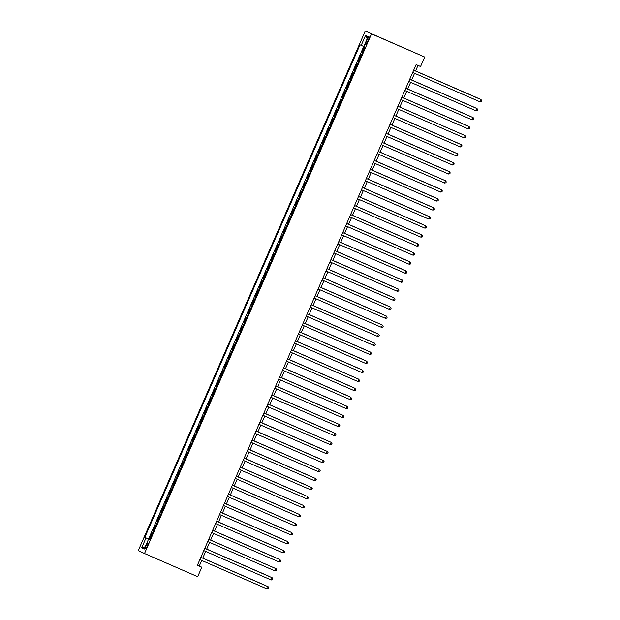 <?xml version="1.0" encoding="UTF-8"?>
<svg xmlns="http://www.w3.org/2000/svg" width="620" height="620" viewBox="0 0 620 620"><rect width="100%" height="100%" fill="white"/><g stroke="black" fill="none" stroke-linecap="round" stroke-linejoin="round"><path stroke-width="0.93" d="M147.234 546.104A3.154 0.597 -66.4 0 0 147.955 542.965A3.154 0.597 -66.4 0 0 146.15 545.608A3.154 0.597 -66.4 0 0 145.436 548.739A3.154 0.597 -66.4 0 0 147.234 546.104M365.265 31L138.244 550.638L144.507 553.513L371.527 33.875L365.265 31L424.7 57.063L371.527 33.875M364.273 46.795L361.94 52.134L362.63 52.429L361.94 52.134M361.049 56.056L360.36 55.738L357.996 61.155L358.685 61.45L357.996 61.155M357.104 65.077L356.423 64.759L354.059 70.176L354.749 70.478L354.059 70.176M353.16 74.098L352.478 73.78L350.114 79.197L350.804 79.499L350.114 79.197M349.223 83.119L348.541 82.801L346.177 88.218L346.859 88.52M345.278 92.14L344.596 91.83L342.232 97.239L342.922 97.541M341.341 101.161L340.659 100.851L338.295 106.26L338.977 106.562L338.295 106.26M337.396 110.182L336.714 109.872L334.351 115.281L335.04 115.583L334.351 115.281M333.459 119.203L332.777 118.893L330.406 124.302L331.096 124.605L330.406 124.302M329.514 128.224L328.833 127.914L326.469 133.323L327.159 133.625M325.57 137.245L324.888 136.935L322.524 142.344L323.214 142.647M321.633 146.266L320.951 145.956L318.587 151.365L319.277 151.667L318.587 151.365M317.688 155.287L317.006 154.977L314.642 160.386L315.332 160.689M313.751 164.308L313.069 163.998L310.705 169.407L311.387 169.709L310.705 169.407M309.806 173.337L309.124 173.019L306.76 178.436L307.45 178.731M305.869 182.358L305.187 182.04L302.816 187.457L303.506 187.751M301.925 191.379L301.243 191.061L298.879 196.478L299.569 196.773L298.879 196.478M297.988 200.399L297.298 200.082L294.934 205.499L295.624 205.794L294.934 205.499M294.043 209.421L293.361 209.103L290.997 214.52L291.687 214.822L290.997 214.52M290.098 218.442L289.416 218.124L287.052 223.541L287.742 223.843M286.161 227.463L285.479 227.145L283.115 232.562L283.797 232.864M282.216 236.483L281.534 236.174L279.171 241.583L279.86 241.885L279.171 241.583M278.279 245.504L277.597 245.195L275.226 250.604L275.916 250.906L275.226 250.604M274.335 254.526L273.653 254.215L271.289 259.625L271.978 259.927L271.289 259.625M270.397 263.547L269.708 263.237L267.344 268.646L268.034 268.948L267.344 268.646M266.453 272.567L265.771 272.257L263.407 277.667L264.097 277.969M262.508 281.589L261.826 281.279L259.462 286.688L260.152 286.99M258.571 290.61L257.889 290.3L255.525 295.709L256.207 296.011L255.525 295.709M254.626 299.631L253.944 299.321L251.581 304.73L252.27 305.032L251.581 304.73M250.689 308.651L250.007 308.341L247.636 313.751L248.326 314.053L247.636 313.751M246.745 317.68L246.062 317.363L243.699 322.78L244.388 323.074M242.808 326.701L242.118 326.384L239.754 331.801L240.444 332.095M238.863 335.722L238.181 335.404L235.817 340.822L236.507 341.116L235.817 340.822M234.918 344.743L234.236 344.425L231.872 349.843L232.562 350.137M230.981 353.764L230.299 353.447L227.935 358.864L228.625 359.166L227.935 358.864M227.036 362.785L226.354 362.468L223.99 367.885L224.68 368.187L223.99 367.885M223.099 371.806L222.417 371.488L220.054 376.906L220.736 377.208M219.154 380.827L218.472 380.517L216.109 385.927L216.799 386.229L216.109 385.927M215.218 389.848L214.536 389.538L212.164 394.948L212.854 395.25L212.164 394.948M211.273 398.869L210.591 398.559L208.227 403.969L208.917 404.271L208.227 403.969M207.336 407.89L206.646 407.58L204.282 412.99L204.972 413.292M203.391 416.911L202.709 416.601L200.345 422.011L201.035 422.313M199.446 425.932L198.764 425.622L196.4 431.032L197.09 431.334M195.509 434.953L194.827 434.643L192.464 440.053L193.145 440.355L192.464 440.053M191.565 443.974L190.883 443.664L188.519 449.074L189.208 449.376L188.519 449.074M187.627 452.995L186.946 452.685L184.574 458.095L185.264 458.397L184.574 458.095M183.683 462.024L183.001 461.706L180.637 467.124L181.327 467.418M179.746 471.045L179.056 470.727L176.692 476.144L177.382 476.439M175.801 480.066L175.119 479.748L172.755 485.166L173.445 485.46L172.755 485.166M171.856 489.087L171.174 488.769L168.81 494.186L169.5 494.481L168.81 494.186M167.919 498.108L167.237 497.79L164.874 503.207L165.555 503.502L164.874 503.207M163.975 507.129L163.292 506.811L160.929 512.229L161.619 512.531L160.929 512.229M160.037 516.15L159.356 515.832L156.984 521.25L157.674 521.552M156.093 525.171L155.411 524.861L153.047 530.271L153.737 530.573L153.047 530.271M424.7 57.063L420.561 66.534L416.129 64.604L197.377 565.293L201.81 567.222L199.276 566.06L201.725 560.449M367.319 39.416L366.451 41.401A3.054 0.574 -66.4 0 0 365.754 44.439A3.054 0.574 -66.4 0 0 367.497 41.881L368.365 39.897A3.054 0.574 -66.4 0 0 369.063 36.859A3.054 0.574 -66.4 0 0 367.319 39.416L368.381 39.882M148.575 539.136L149.753 539.679L364.955 47.105L363.769 46.562L368.11 36.634L365.537 35.456L361.197 45.376L360.019 44.834L144.817 537.408L149.784 539.617L148.575 539.136L144.235 549.057L141.662 547.879L146.002 537.951M363.723 46.492L148.536 539.028L149.792 539.594M152.156 534.192L151.466 533.882L149.102 539.292M157.674 521.56L156.984 521.25M177.374 476.454L176.692 476.144M181.319 467.433L180.637 467.124M197.083 431.35L196.4 431.032M201.027 422.329L200.345 422.011M204.964 413.308L204.282 412.99M220.736 377.216L220.054 376.906M232.554 350.153L231.872 349.843M240.436 332.111L239.754 331.801M244.381 323.09L243.699 322.78M260.144 287.006L259.462 286.688M264.089 277.985L263.407 277.667M283.797 232.872L283.115 232.562M287.734 223.851L287.052 223.541M303.506 187.767L302.816 187.457M307.442 178.746L306.76 178.436M315.324 160.704L314.642 160.386M323.206 142.662L322.524 142.344M327.151 133.641L326.469 133.323M342.914 97.549L342.232 97.239M346.859 88.528L346.177 88.218M201.81 567.222L197.672 576.701L144.507 553.513M202.717 558.186L205.669 551.428M206.654 549.165L209.606 542.407M210.599 540.144L213.551 533.386M214.536 531.115L217.488 524.365M218.48 522.094L221.433 515.336M222.425 513.073L225.378 506.315M226.362 504.052L229.315 497.294M230.307 495.031L233.26 488.273M234.244 486.01L237.197 479.252M238.188 476.989L241.141 470.231M242.126 467.968L245.078 461.21M246.07 458.947L249.023 452.189M250.015 449.926L252.96 443.168M253.952 440.905L256.905 434.147M257.897 431.884L260.849 425.126M261.834 422.863L264.787 416.105M265.779 413.842L268.731 407.084M269.716 404.821L272.668 398.063M273.66 395.8L276.613 389.042M277.605 386.772L280.55 380.021M281.542 377.751L284.495 370.993M285.487 368.729L288.44 361.971M289.424 359.709L292.377 352.951M293.369 350.688L296.321 343.929M297.305 341.667L300.258 334.909M301.25 332.646L304.203 325.887M305.187 323.625L308.14 316.867M309.132 314.603L312.085 307.846M313.077 305.583L316.029 298.825M317.014 296.562L319.966 289.803M320.959 287.541L323.911 280.783M324.896 278.519L327.848 271.762M328.84 269.499L331.793 262.74M332.777 260.478L335.73 253.72M336.722 251.457L339.675 244.699M340.667 242.428L343.62 235.678M344.604 233.407L347.556 226.649M348.548 224.386L351.501 217.628M352.486 215.365L355.438 208.607M356.43 206.344L359.383 199.586M360.367 197.323L363.32 190.565M364.312 188.302L367.265 181.544M368.257 179.281L371.202 172.523M372.194 170.26L375.147 163.502M376.138 161.239L379.091 154.481M380.076 152.218L383.028 145.46M384.02 143.197L386.973 136.439M387.957 134.176L390.91 127.418M391.902 125.155L394.855 118.397M395.839 116.134L398.792 109.376M399.784 107.113L402.736 100.355M403.729 98.092L406.681 91.334M407.666 89.063L410.618 82.305M411.61 80.042L414.563 73.284M415.547 71.021L417.996 65.418M197.4 565.246L199.276 566.06M363.793 46.516L361.197 45.376M148.536 539.028L144.817 537.408M367.156 38.812L365.537 35.456M141.662 547.879L145.22 546.801M413.672 70.215L481.027 99.588L480.043 101.843L412.688 72.47M413.68 70.207L481.027 99.588L481.756 100.704L481.36 101.61L480.043 101.843M477.222 97.836L415.578 70.959L477.222 97.836M476.098 110.864L477.423 110.631L477.811 109.725L476.664 108.415L409.735 79.228L477.082 108.608L476.098 110.864L408.75 81.491M405.79 88.257L473.145 117.63L472.161 119.885L404.806 90.512M405.798 88.249L473.145 117.63L473.874 118.746L473.479 119.652L472.161 119.885M468.216 128.906L469.534 128.673L469.929 127.767L468.782 126.457L401.853 97.27L469.2 126.65L468.216 128.906L400.869 99.533M464.271 137.927L465.597 137.694L465.992 136.787L464.837 135.478L397.916 106.291L465.264 135.672L464.271 137.927L396.924 108.554M473.277 106.857L411.641 79.98L473.277 106.857M469.34 115.878L407.696 89.001L469.34 115.878M465.395 124.899L403.752 98.022L465.395 124.899M461.854 134.176L399.815 107.043M461.939 134.215L399.807 107.051M460.335 146.948L461.652 146.715L462.047 145.816L461.319 144.692L393.971 115.312L461.319 144.692L460.335 146.948L392.979 117.575M457.514 142.941L395.87 116.064L457.514 142.941M456.39 155.969L457.715 155.736L458.11 154.837L456.956 153.52L390.026 124.333L457.374 153.714L456.39 155.969L389.042 126.596M453.569 151.962L391.933 125.085L453.569 151.962M386.082 133.37L453.437 162.734L452.453 164.99L385.097 135.625M386.09 133.354L453.437 162.734L454.166 163.858L453.77 164.757L452.453 164.99M449.632 160.983L387.988 134.106L449.632 160.983M382.145 142.391L449.492 171.756L448.508 174.011L381.161 144.646M382.145 142.383L449.492 171.756L450.221 172.879L449.833 173.778L448.508 174.011M445.687 170.004L384.051 143.127L445.687 170.004M444.571 183.032L445.889 182.799L446.284 181.9L445.555 180.776L378.208 151.404L445.555 180.776L444.571 183.032L377.216 153.667M440.626 192.053L441.944 191.82L442.339 190.921L441.192 189.604L374.263 160.425L441.611 189.798L440.626 192.053L373.279 162.688M436.682 201.074L438.007 200.841L438.402 199.942L437.247 198.625L370.326 169.446L437.674 198.819L436.682 201.074L369.334 171.709M432.745 210.095L434.062 209.862L434.457 208.963L433.729 207.84L366.381 178.467L433.729 207.84L432.745 210.095L365.389 180.73M362.437 187.496L429.792 216.861L428.8 219.116L361.452 189.751M362.437 187.488L429.792 216.861L430.52 217.984L430.125 218.883L428.8 219.116M358.492 196.517L425.847 225.889L424.863 228.144L357.507 198.772M358.5 196.509L425.847 225.889L426.575 227.005L426.18 227.912L424.863 228.144M420.918 237.165L422.243 236.933L422.639 236.026L421.484 234.709L354.555 205.53L421.902 234.91L420.918 237.165L353.571 207.793M416.981 246.187L418.299 245.954L418.694 245.047L417.965 243.931L350.618 214.551L417.965 243.931L416.981 246.187L349.626 216.814M413.036 255.208L414.361 254.975L414.749 254.068L413.602 252.758L346.673 223.572L414.021 252.952L413.036 255.208L345.689 225.835M342.728 232.601L410.084 261.973L409.099 264.228L341.744 234.856M342.736 232.593L410.084 261.973L410.812 263.089L410.417 263.996L409.099 264.228M405.154 273.25L406.472 273.017L406.867 272.11L405.72 270.8L338.791 241.614L406.139 270.994L405.154 273.25L337.799 243.877M401.21 282.271L402.535 282.038L402.93 281.131L401.775 279.822L334.854 250.635L402.202 280.015L401.21 282.271L333.862 252.898M442.145 179.281L380.106 152.148M442.231 179.32L380.106 152.156M437.805 188.054L376.162 161.169L437.805 188.054M433.868 197.075L372.225 170.19L433.868 197.075M429.924 206.096L368.28 179.211L429.924 206.096M425.979 215.117L364.343 188.24L425.979 215.117M422.042 224.138L360.398 197.261L422.042 224.138M418.5 233.415L356.461 206.282M418.585 233.446L356.454 206.29M414.16 242.18L352.517 215.303L414.16 242.18M410.215 251.201L348.572 224.324L410.215 251.201M406.278 260.222L344.635 233.345L406.278 260.222M402.334 269.243L340.69 242.366L402.334 269.243M398.792 278.519L336.753 251.387M398.877 278.558L336.745 251.394M330.902 259.664L398.257 289.036L397.273 291.292L329.918 261.919M330.91 259.656L398.257 289.036L398.986 290.16L398.59 291.059L397.273 291.292M393.328 300.312L394.653 300.08L395.048 299.181L393.894 297.863L326.965 268.677L394.312 298.057L393.328 300.312L325.981 270.94M323.02 277.714L390.375 307.078L389.391 309.334L322.036 279.969M323.028 277.698L390.375 307.078L391.104 308.202L390.709 309.101L389.391 309.334M319.083 286.735L386.43 316.099L385.446 318.354L318.099 288.99M319.083 286.719L386.43 316.099L387.159 317.223L386.772 318.122L385.446 318.354M394.452 287.285L332.808 260.408L394.452 287.285M390.507 296.306L328.871 269.429L390.507 296.306M386.57 305.327L324.926 278.45L386.57 305.327M382.625 314.348L320.982 287.471L382.625 314.348M381.509 327.376L382.827 327.143L383.222 326.244L382.494 325.12L315.146 295.748L382.494 325.12L381.509 327.376L314.154 298.011M379.084 323.625L317.045 296.492M379.169 323.663L317.037 296.5M377.565 336.397L378.882 336.164L379.277 335.265L378.13 333.947L311.201 304.769L378.549 334.141L377.565 336.397L310.209 307.032M374.744 332.397L313.1 305.513L374.744 332.397M373.62 345.418L374.945 345.185L375.34 344.286L374.185 342.969L307.264 313.79L374.612 343.162L373.62 345.418L306.272 316.053M370.799 341.419L309.163 314.534L370.799 341.419M369.683 354.438L371 354.206L371.396 353.307L370.667 352.183L303.32 322.811L370.667 352.183L369.683 354.438L302.328 325.074M366.862 350.44L305.218 323.555L366.862 350.44M299.375 331.839L366.722 361.204L365.738 363.46L298.39 334.095M299.375 331.832L366.722 361.204L367.459 362.328L367.063 363.227L365.738 363.46M362.917 359.461L301.281 332.584L362.917 359.461M361.801 372.488L363.119 372.256L363.514 371.349L362.359 370.031L295.438 340.853L362.785 370.225L361.801 372.488L294.446 343.116M358.98 368.481L297.337 341.604L358.98 368.481M357.856 381.509L359.181 381.277L359.569 380.37L358.422 379.053L291.493 349.874L358.841 379.254L357.856 381.509L290.509 352.137M355.43 377.751L293.399 350.626M355.524 377.789L293.392 350.633M353.919 390.53L355.237 390.298L355.632 389.391L354.904 388.275L287.556 358.895L354.904 388.275L353.919 390.53L286.564 361.158M351.098 386.524L289.455 359.647L351.098 386.524M349.974 399.551L351.292 399.319L351.687 398.412L350.54 397.102L283.611 367.916L350.959 397.296L349.974 399.551L282.627 370.179M347.154 395.545L285.51 368.668L347.154 395.545M279.667 376.945L347.022 406.317L346.03 408.572L278.682 379.2M279.674 376.937L347.022 406.317L347.75 407.433L347.355 408.34L346.03 408.572M343.216 404.565L281.573 377.688L343.216 404.565M342.093 417.593L343.41 417.361L343.805 416.454L343.077 415.338L275.729 385.958L343.077 415.338L342.093 417.593L274.738 388.221M339.272 413.587L277.628 386.71L339.272 413.587M338.148 426.614L339.473 426.382L339.869 425.475L338.714 424.165L271.785 394.979L339.132 424.359L338.148 426.614L270.8 397.242M335.73 422.863L273.691 395.731M335.815 422.902L273.683 395.738M334.211 435.635L335.529 435.403L335.924 434.504L335.195 433.38L267.848 404L335.195 433.38L334.211 435.635L266.856 406.263M331.39 431.629L269.747 404.752L331.39 431.629M330.266 444.656L331.591 444.424L331.979 443.525L330.832 442.207L263.903 413.021L331.251 442.401L330.266 444.656L262.919 415.284M327.848 440.905L265.81 413.772M327.933 440.944L265.802 413.78M259.958 422.057L327.313 451.422L326.329 453.677L258.974 424.312M259.966 422.042L327.313 451.422L328.042 452.546L327.647 453.445L326.329 453.677M323.508 449.671L261.865 422.793L323.508 449.671M256.021 431.078L323.369 460.443L322.385 462.698L255.037 433.334M256.021 431.063L323.369 460.443L324.097 461.567L323.702 462.466L322.385 462.698M319.563 458.692L257.92 431.814L319.563 458.692M318.447 471.719L319.765 471.487L320.16 470.588L319.432 469.464L252.084 440.091L319.432 469.464L318.447 471.719L251.092 442.354M316.022 467.968L253.983 440.836M316.107 468.007L253.975 440.843M314.503 480.74L315.82 480.508L316.216 479.609L315.069 478.291L248.14 449.113L315.487 478.485L314.503 480.74L247.147 451.375M311.682 476.741L250.038 449.857L311.682 476.741M310.558 489.761L311.883 489.529L312.279 488.63L311.124 487.312L244.195 458.134L311.55 487.506L310.558 489.761L243.21 460.396M307.737 485.762L246.101 458.878L307.737 485.762M306.621 498.782L307.938 498.55L308.334 497.651L307.605 496.527L240.258 467.154L307.605 496.527L306.621 498.782L239.266 469.418M303.8 494.783L242.156 467.899L303.8 494.783M236.313 476.183L303.661 505.548L302.676 507.803L235.329 478.439M236.313 476.175L303.661 505.548L304.397 506.672L304.002 507.571L302.676 507.803M300.258 504.052L238.22 476.92M300.344 504.091L238.212 476.935M298.739 516.832L300.057 516.592L300.452 515.693L299.297 514.375L232.376 485.196L299.724 514.569L298.739 516.832L231.384 487.46M295.918 512.825L234.275 485.948L295.918 512.825M294.795 525.853L296.12 525.62L296.507 524.714L295.36 523.396L228.431 494.218L295.779 523.598L294.795 525.853L227.447 496.481M292.369 522.094L230.33 494.969M292.462 522.133L230.33 494.977M290.858 534.874L292.175 534.642L292.57 533.735L291.842 532.619L224.494 503.239L291.842 532.619L290.858 534.874L223.502 505.502M288.037 530.867L226.393 503.99L288.037 530.867M286.913 543.895L288.23 543.663L288.626 542.756L287.478 541.446L220.549 512.26L287.897 541.64L286.913 543.895L219.558 514.523M284.092 539.888L222.448 513.011L284.092 539.888M216.605 521.288L283.96 550.661L282.968 552.916L215.621 523.543M216.613 521.281L283.96 550.661L284.688 551.777L284.293 552.683L282.968 552.916M280.147 548.909L218.511 522.032L280.147 548.909M279.031 561.937L280.349 561.704L280.744 560.798L280.015 559.682L212.668 530.302L280.015 559.682L279.031 561.937L211.676 532.564M276.21 557.93L214.567 531.053L276.21 557.93M275.086 570.958L276.412 570.726L276.807 569.819L275.652 568.509L208.723 539.322L276.071 568.703L275.086 570.958L207.739 541.586M272.668 567.207L210.629 540.074M272.754 567.246L210.622 540.082M271.149 579.979L272.467 579.746L272.862 578.847L272.133 577.724L204.786 548.343L272.133 577.724L271.149 579.979L203.794 550.607M268.328 575.972L206.685 549.095L268.328 575.972M267.204 589L268.53 588.768L268.917 587.869L267.77 586.551L200.841 557.365L268.189 586.745L267.204 589L199.857 559.628M264.383 584.993L202.748 558.116L264.383 584.993M360.979 56.025L362.56 52.413M152.086 534.161L153.667 530.557M156.031 525.14L157.604 521.529M159.968 516.119L161.549 512.507M163.912 507.098L165.486 503.486M167.85 498.077L169.43 494.466M171.794 489.056L173.368 485.445M175.739 480.035L177.312 476.424M179.676 471.014L181.257 467.403M183.621 461.993L185.194 458.382M187.558 452.972L189.139 449.361M191.502 443.951L193.076 440.339M195.44 434.922L197.02 431.318M199.384 425.901L200.958 422.298M203.329 416.88L204.902 413.276M207.266 407.859L208.839 404.256M211.211 398.838L212.784 395.235M215.148 389.817L216.729 386.214M219.093 380.796L220.666 377.185M223.029 371.775L224.611 368.164M226.974 362.754L228.547 359.143M230.911 353.733L232.492 350.122M234.856 344.712L236.429 341.101M238.801 335.691L240.374 332.08M242.738 326.67L244.319 323.059M246.683 317.649L248.256 314.038M250.62 308.628L252.201 305.017M254.564 299.607L256.137 295.996M258.501 290.586L260.082 286.975M262.446 281.558L264.019 277.954M266.391 272.537L267.964 268.933M270.328 263.515L271.909 259.912M274.272 254.495L275.846 250.891M278.21 245.474L279.791 241.87M282.154 236.453L283.728 232.849M286.091 227.431L287.672 223.82M290.036 218.411L291.609 214.799M293.981 209.389L295.554 205.778M297.918 200.369L299.499 196.757M301.863 191.347L303.436 187.736M305.8 182.327L307.381 178.715M309.744 173.305L311.317 169.694M313.681 164.285L315.262 160.673M317.626 155.263L319.199 151.652M321.563 146.243L323.144 142.631M325.508 137.214L327.081 133.61M329.453 128.193L331.026 124.589M333.389 119.172L334.971 115.568M337.334 110.151L338.908 106.547M341.271 101.13L342.852 97.526M345.216 92.109L346.789 88.505M349.153 83.088L350.734 79.476M353.098 74.067L354.671 70.455M357.043 65.046L358.616 61.434M367.513 41.866L366.451 41.401"/></g></svg>
